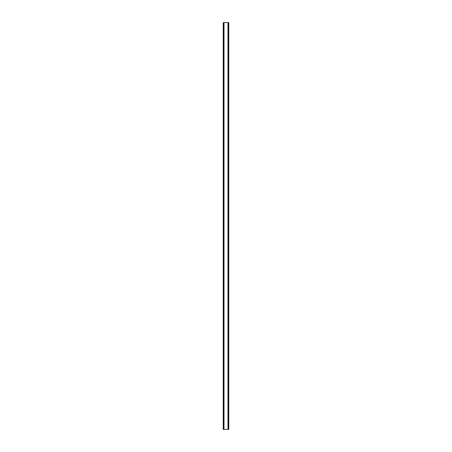 <?xml version="1.0" encoding="UTF-8"?>
<svg xmlns="http://www.w3.org/2000/svg" width="452" height="452" viewBox="0 0 452 452"><rect width="100%" height="100%" fill="white"/><g stroke="black" fill="none" stroke-linecap="round" stroke-linejoin="round"><path stroke-width="0.68" d="M228.729 22.6L223.231 22.6L223.231 429.4L228.768 429.4L228.768 22.6L228.729 429.4M223.83 22.6L223.83 429.4M223.887 22.6L223.887 429.4M224 22.6L224 429.4M228 22.6L228 429.4M228.113 22.6L228.113 429.4M228.17 22.6L228.17 429.4M223.271 22.6L223.271 429.4M223.322 22.6L223.322 429.4M223.395 22.6L223.395 429.4M228.605 22.6L228.605 429.4M228.678 22.6L228.678 429.4"/></g></svg>
